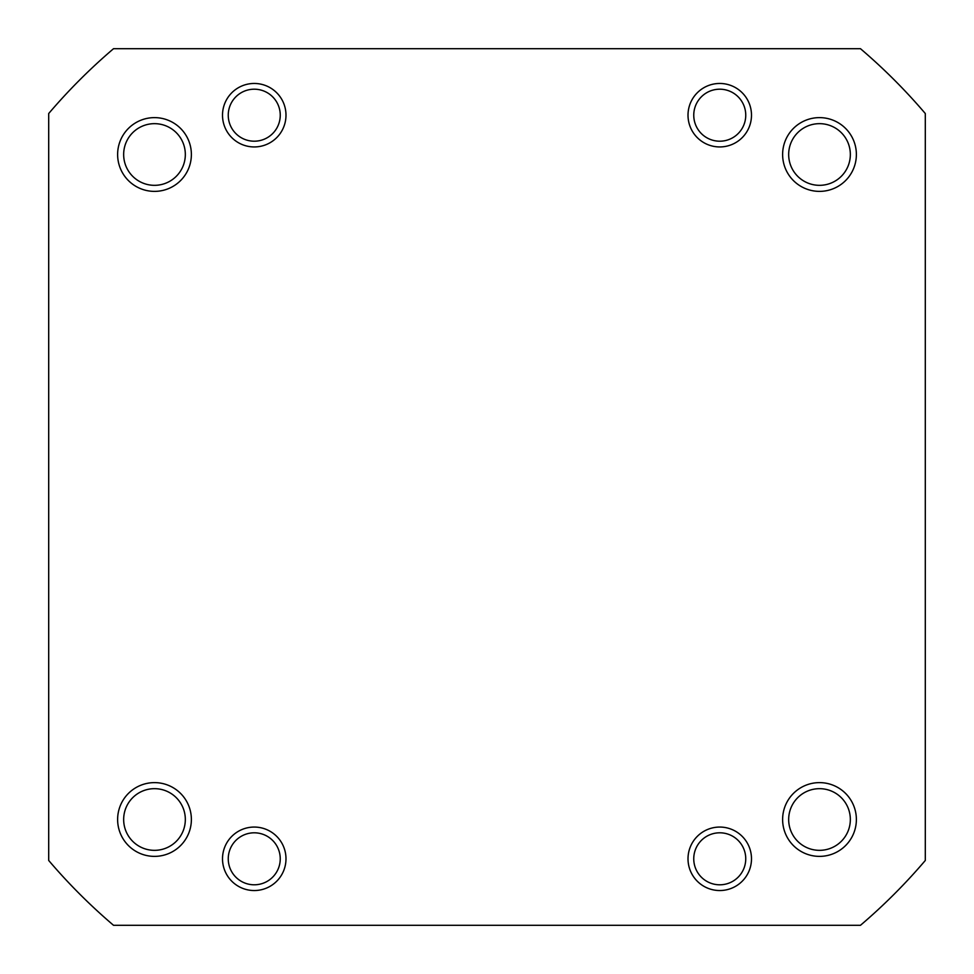 <?xml version="1.0" encoding="UTF-8"?>
<svg xmlns="http://www.w3.org/2000/svg" width="974" height="974" viewBox="0 0 974 974"><rect width="100%" height="100%" fill="white"/><g stroke="black" fill="none" stroke-linecap="round" stroke-linejoin="round"><path stroke-width="1.46" d="M228.987 852.676A25.994 25.994 0 0 0 248.127 884.063A25.994 25.994 0 0 0 279.514 864.924A25.994 25.994 0 0 0 260.362 833.537A25.994 25.994 0 0 0 228.987 852.676M693.878 117.659A25.994 25.994 0 0 0 722.221 141.084A25.994 25.994 0 0 0 745.634 112.74A25.994 25.994 0 0 0 717.29 89.316A25.994 25.994 0 0 0 693.878 117.659M256.259 141.12A25.994 25.994 0 0 0 280.171 113.191A25.994 25.994 0 0 0 252.242 89.279A25.994 25.994 0 0 0 228.33 117.209A25.994 25.994 0 0 0 256.259 141.12M782.621 819.499A36.878 36.878 0 0 1 819.499 782.621A36.878 36.878 0 0 1 856.377 819.499A36.878 36.878 0 0 1 819.499 856.377A36.878 36.878 0 0 1 782.621 819.499M850.339 819.499A30.827 30.827 0 0 0 819.499 788.672A30.827 30.827 0 0 0 788.672 819.499A30.827 30.827 0 0 0 819.499 850.339A30.827 30.827 0 0 0 850.339 819.499M688.009 858.8A31.74 31.74 0 0 1 719.749 827.06A31.74 31.74 0 0 1 751.49 858.8A31.74 31.74 0 0 1 719.749 890.54A31.74 31.74 0 0 1 688.009 858.8M222.51 858.8A31.74 31.74 0 0 1 254.251 827.06A31.74 31.74 0 0 1 285.991 858.8A31.74 31.74 0 0 1 254.251 890.54A31.74 31.74 0 0 1 222.51 858.8M117.623 819.499A36.878 36.878 0 0 1 154.501 782.621A36.878 36.878 0 0 1 191.379 819.499A36.878 36.878 0 0 1 154.501 856.377A36.878 36.878 0 0 1 117.623 819.499M185.328 819.499A30.827 30.827 0 0 0 154.501 788.672A30.827 30.827 0 0 0 123.661 819.499A30.827 30.827 0 0 0 154.501 850.339A30.827 30.827 0 0 0 185.328 819.499M117.623 154.501A36.878 36.878 0 0 1 154.501 117.623A36.878 36.878 0 0 1 191.379 154.501A36.878 36.878 0 0 1 154.501 191.379A36.878 36.878 0 0 1 117.623 154.501M185.328 154.501A30.827 30.827 0 0 0 154.501 123.661A30.827 30.827 0 0 0 123.661 154.501A30.827 30.827 0 0 0 154.501 185.328A30.827 30.827 0 0 0 185.328 154.501M222.51 115.2A31.74 31.74 0 0 1 254.251 83.46A31.74 31.74 0 0 1 285.991 115.2A31.74 31.74 0 0 1 254.251 146.94A31.74 31.74 0 0 1 222.51 115.2M688.009 115.2A31.74 31.74 0 0 1 719.749 83.46A31.74 31.74 0 0 1 751.49 115.2A31.74 31.74 0 0 1 719.749 146.94A31.74 31.74 0 0 1 688.009 115.2M782.621 154.501A36.878 36.878 0 0 1 819.499 117.623A36.878 36.878 0 0 1 856.377 154.501A36.878 36.878 0 0 1 819.499 191.379A36.878 36.878 0 0 1 782.621 154.501M850.339 154.501A30.827 30.827 0 0 0 819.499 123.661A30.827 30.827 0 0 0 788.672 154.501A30.827 30.827 0 0 0 819.499 185.328A30.827 30.827 0 0 0 850.339 154.501M860.468 925.3A575.841 575.841 0 0 0 925.3 860.468L925.3 113.532A575.841 575.841 0 0 0 860.468 48.7L113.532 48.7A575.841 575.841 0 0 0 48.7 113.532L48.7 860.468A575.841 575.841 0 0 0 113.532 925.3L860.468 925.3M721.758 884.721A25.994 25.994 0 0 0 745.67 856.791A25.994 25.994 0 0 0 717.741 832.88A25.994 25.994 0 0 0 693.829 860.809A25.994 25.994 0 0 0 721.758 884.721"/></g></svg>
